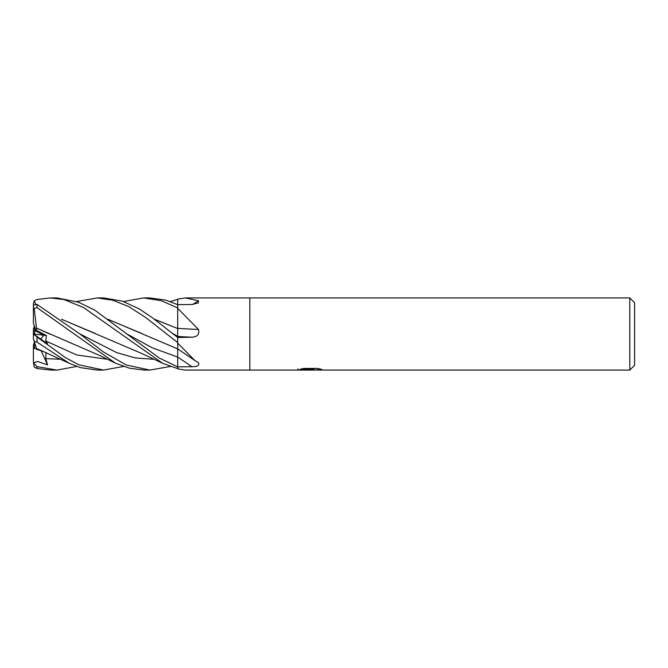 <?xml version="1.0" encoding="UTF-8"?>
<svg xmlns="http://www.w3.org/2000/svg" width="668" height="668" viewBox="0 0 668 668"><rect width="100%" height="100%" fill="white"/><g stroke="black" fill="none" stroke-linecap="round" stroke-linejoin="round"><path stroke-width="1" d="M629.79 370.072L629.79 297.928L634.6 302.738L634.6 365.262L629.79 370.072L185.462 370.072M185.37 297.928L198.488 300.742L198.296 302.98L191.9 304.491L177.688 304.666L177.688 299.222A598.47 562.899 -131 0 0 177.964 299.055L185.37 297.928L629.79 297.928M177.688 308.349L198.488 329.458A609.993 169.263 -164.5 0 1 177.688 328.389L177.688 304.666L165.981 300.149L149.857 297.928L144.096 297.928L149.857 297.928M198.488 329.458C199.64 334.267 197.444 336.847 191.9 337.206L177.688 337.515L177.688 343.135L194.772 360.444L198.488 362.724C199.64 365.396 197.444 366.724 191.9 366.715L177.688 366.849L177.964 368.945L185.37 370.072M36.824 330.61L34.602 331.679L34.602 326.393L35.83 331.094L43.946 335.244L40.715 339.077L43.946 335.244L46.443 335.545L36.824 330.61L36.439 328.013L49.507 333.992M34.444 342.116L33.4 344.947L33.4 348.045L36.698 349.063L34.602 348.445L34.602 342.609L35.83 346.375L34.185 341.315L37.007 342.125L69.205 363.25L80.177 367.584L97.252 370.072L103.54 370.072L78.832 364.803L65.389 357.597L37.007 336.998L37.007 342.125M249.832 370.072L249.832 297.928M313.726 370.072L297.686 370.072L311.397 369.387L299.865 369.387L303.623 368.444L317.843 368.444L321.976 369.496L313.735 370.072M308.14 370.072L305.76 369.721M313.634 369.504L309.985 370.072M313.634 370.047L313.634 368.845L315.43 368.444M311.397 368.444L311.397 369.387M297.928 368.794L297.928 369.997M107.832 319.221L177.688 348.913L177.688 343.135M192.768 304.458A609.993 573.728 -131 0 0 198.488 300.742M34.602 334.785L34.602 334.142L43.946 335.244L35.83 331.094L33.4 323.053L33.4 308.666L37.007 307.622L115.631 363.267L129.525 368.227L144.096 370.072M34.602 334.142L34.602 331.679M33.442 348.061L34.602 347.636M33.467 333.983L34.602 333.19L33.483 334M34.444 325.884L33.4 329.09L33.4 334.033M123.547 301.544L143.578 297.928L161.347 300.717L177.688 307.948L177.688 304.641M76.678 301.544L97.252 297.928L103.164 297.928M97.252 297.928L112.834 300.241L128.832 306.654L145.699 317.525L177.688 342.584L177.688 337.474L152.062 317.517L139.395 308.983L122.328 301.134L103.54 297.928L97.252 297.928M76.678 366.456L56.955 370.072L50.334 370.072L37.007 368.502L37.007 366.632L33.517 362.916L37.6 361.471L47.587 364.887L45.741 358.616L46.05 352.495M56.955 370.072L37.007 366.632M35.713 303.965L34.185 300.959L37.007 299.498L50.334 297.928L56.955 297.928L78.523 302.22L94.939 310.244L126.594 333.791L152.137 347.744L177.688 357.071L177.688 366.832L159.218 358.031L126.586 333.783M50.334 297.928L64.003 299.548L83.55 307.547L162.625 363.283L177.688 368.636L177.688 366.832M170.415 366.456L149.857 370.072L143.57 370.072L149.857 370.072L126.143 364.953L103.306 351.869L79.667 333.816L37.007 304.366L33.517 305.101L33.4 308.666M177.688 324.974L177.688 328.581M177.688 328.406L177.688 337.549M177.688 348.646L177.688 357.071A609.116 403.889 -160 0 1 191.9 366.715M154.442 319.212L177.688 328.514L154.65 319.371M36.406 348.162L33.4 338.91L33.4 333.942L47.587 343.895L45.741 340.947L46.443 335.545M43.362 351.343L36.824 349.439L36.506 348.487M61.698 319.346L95.24 333.432M61.531 319.229L141.324 353.288L161.731 362.866M141.783 333.491L108.024 319.371M36.406 328.038L100.142 355.71L115.631 363.258M37.016 337.006L33.408 333.933M123.547 366.456L103.54 370.072L97.252 370.072M36.473 327.996L34.185 308.274M33.517 362.916L34.185 367.041L37.007 368.502M170.415 301.544L177.688 299.364M33.4 362.089L33.4 348.045M47.587 364.887L41.082 350.725M33.4 362.148L33.4 348.07M33.4 318.143L33.4 303.756L34.185 300.959M177.688 336.472A609.116 169.021 -164.5 0 0 191.9 337.206M37.007 307.622L37.007 304.366M173.321 333.783L177.688 336.38M45.741 358.616L61.089 359.284M79.667 333.816L116.817 352.671L135.395 357.956L153.966 359.284M45.741 340.947L76.561 354.942L107.381 359.275M311.397 368.87L313.634 368.87M177.688 348.888L194.772 360.444M36.515 348.479L69.222 363.258"/></g></svg>
